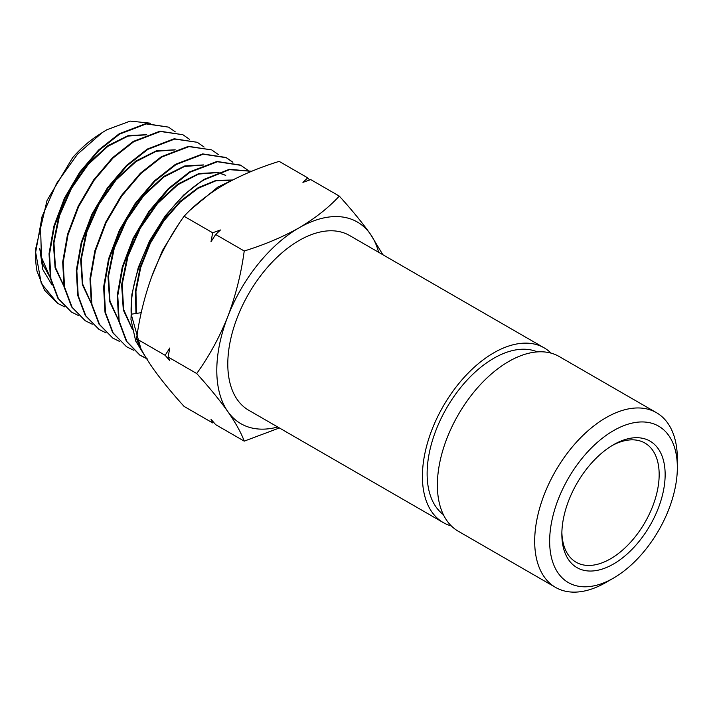 <?xml version="1.0" encoding="UTF-8"?>
<svg xmlns="http://www.w3.org/2000/svg" width="713" height="713" viewBox="0 0 713 713"><rect width="100%" height="100%" fill="white"/><g stroke="black" fill="none" stroke-linecap="round" stroke-linejoin="round"><path stroke-width="1.07" d="M613.501 430.643A90.293 52.129 120 0 0 549.652 541.229A90.293 52.129 120 0 0 613.501 578.1L606.014 582.414A100.881 58.243 -60 0 1 555.579 587.414A100.881 58.243 -60 0 1 540.115 506.578A100.881 58.243 -60 0 1 606.014 417.675A100.881 58.243 -60 0 1 656.459 412.684A100.881 58.243 -60 0 1 677.35 458.86L677.35 467.505A90.293 52.129 120 0 0 613.501 430.643M613.501 444.734L613.501 444.734A73.038 42.174 -60 0 1 665.149 474.555A73.038 42.174 -60 0 1 613.501 564.01A73.038 42.174 -60 0 1 561.853 534.189A73.038 42.174 -60 0 1 613.501 444.734L613.501 444.734M561.88 532.424A68.805 39.723 120 0 0 576.104 562.227A68.805 39.723 120 0 0 610.506 558.823A68.805 39.723 120 0 0 655.461 498.191A68.805 39.723 120 0 0 644.909 443.049A68.805 39.723 120 0 0 611.986 445.634M537.344 351.892A94.214 54.393 120 0 0 493.735 358.3A94.214 54.393 120 0 0 433.147 438.237A94.214 54.393 120 0 0 443.379 514.652M656.459 412.684L559.152 356.5A100.881 58.243 120 0 0 508.708 361.5A100.881 58.243 120 0 0 442.809 450.393A100.881 58.243 120 0 0 458.272 531.238L555.579 587.414M150.63 123.224L130.238 121.094L106.834 129.757L102.173 132.618L77.539 154.16L56.585 183.419L42.049 216.618L35.65 252.313L41.265 283.382L57.717 303.408L64.758 306.884M145.746 357.311L135.702 341.046L130.969 319.558L131.878 294.407L138.286 267.482L149.677 240.682L165.202 215.923L183.651 195.032L203.624 179.56L229.328 169.311L251.725 171.254M140.817 348.381L131.183 314.219L141.263 312.659M251.627 171.289L229.47 169.658L204.141 179.845C164.534 202.849 129.017 266.778 131.183 314.219M151.245 277.856L162.6 250.281L178.295 224.773M191.2 209.185L217.706 187.18L233.695 179.471M57.717 303.408L44.518 290.218L37.005 271.19A103.804 59.928 120 0 1 35.65 252.313M71.478 312.08L57.913 298.328L50.409 278.444L49.037 253.721L53.867 226.199L64.428 198.205L79.794 172.091L98.563 150.033L119.124 133.821L145.71 123.634L168.33 127.092L146.245 123.919L119.641 134.106L99.08 150.318L80.302 172.377L64.945 198.508L54.366 226.502L49.536 254.024L50.917 278.765L58.421 298.649L71.478 312.08L78.519 315.547M85.248 320.743L71.603 306.92L64.054 286.902L62.682 262.054L67.521 234.434L78.136 206.289L93.581 180.006L112.494 157.769L133.206 141.45L159.953 131.201L182.715 134.686L160.487 131.486L133.732 141.727L113.01 158.054L94.098 180.291L78.653 206.592L68.029 234.737L63.19 262.357L64.562 287.214L72.111 307.241L85.248 320.743L92.28 324.219M99.009 329.406L85.293 315.502L77.699 295.351L76.327 270.325L81.229 242.491L91.924 214.212L107.458 187.804L126.459 165.478L147.288 149.07L174.186 138.768L197.109 142.27L174.721 139.053L147.814 149.356L126.985 165.755L107.966 188.098L92.432 214.515L81.737 242.794L76.835 270.628L78.207 295.672L85.801 315.823L99.009 329.406L106.041 332.891M112.779 338.078L98.991 324.103L91.362 303.89L89.972 278.738L94.882 250.753L105.64 222.269L121.281 195.674L140.416 173.197L161.37 156.691L188.455 146.334L211.494 149.864L188.981 146.611L161.896 156.976L140.933 173.482L121.798 195.95L106.157 222.554L95.39 251.056L90.471 279.05L91.87 304.201L99.499 324.424L112.779 338.078L119.802 341.554M232.866 162.199L226.413 157.733L203.223 154.177L175.977 164.596L154.881 181.209L135.622 203.838L119.9 230.557L109.08 259.193L104.125 287.321L105.506 312.615L113.18 332.989L126.54 346.741L112.672 332.668L104.998 312.294L103.617 286.983L108.572 258.872L119.383 230.272L135.113 203.544L154.356 180.924L175.451 164.311L202.688 153.901L225.878 157.448L232.563 162.118M126.54 346.741L133.572 350.226M147.11 358.684L139.801 355.083L126.37 341.269L118.661 320.797L117.262 295.334L122.262 267.01L133.162 238.204L148.999 211.315L168.348 188.606L189.533 171.94L216.939 161.459L240.272 165.042M247.268 169.783L240.807 165.318L217.465 161.744L190.059 172.225L168.883 188.883L149.534 211.583L133.696 238.454L122.788 267.232L117.77 295.583L119.16 321.091L126.878 341.589L140.309 355.404L146.522 358.577M175.309 131.869L168.865 127.377M189.694 139.445L183.259 134.971M204.096 147.038L197.644 142.555M218.481 154.614L212.028 150.14M249.666 172.109L247.5 169.988M551.104 353.149A100.881 58.243 120 0 0 544.179 347.864A100.881 58.243 120 0 0 493.735 352.855A100.881 58.243 120 0 0 427.836 441.757A100.881 58.243 120 0 0 443.299 522.593A100.881 58.243 120 0 0 451.338 525.944M544.179 347.864L349.566 235.504A100.881 58.243 120 0 0 299.121 240.495A100.881 58.243 120 0 0 233.222 329.397A100.881 58.243 120 0 0 248.685 410.233L443.299 522.593M382.863 254.728L370.43 234.158C362.133 222.518 351.759 209.827 339.308 196.102C328.443 207.822 315.048 218.383 299.121 227.795C282.598 237.081 264.3 244.817 244.229 250.994L215.656 234.497L211.003 241.76L212.661 232.768L184.088 216.271C194.792 204.684 208.178 194.114 224.274 184.578C240.566 175.38 258.864 167.653 279.166 161.379L307.74 177.876L309.594 179.997M339.308 196.102L310.734 179.605L302.927 182.385L307.74 177.876M212.661 232.768L220.477 229.987L215.656 234.497M244.229 250.994C241.163 273.703 235.7 295.538 227.821 316.501C219.515 337.267 209.141 356.277 196.699 373.514C209.15 387.266 219.524 399.948 227.821 411.57C235.727 422.987 241.199 432.844 244.229 441.142L279.389 427.96M244.229 441.142L215.656 424.645L211.003 419.289L212.661 422.916L184.088 406.419C171.628 392.667 161.254 379.976 152.965 368.354C145.06 356.937 139.588 347.088 136.548 338.791C139.614 316.073 145.087 294.237 152.965 273.284C161.272 252.509 171.646 233.507 184.088 216.271M213.802 422.515L212.661 422.916M196.699 373.514L168.125 357.017L169.783 360.635L165.131 355.288L136.548 338.791M165.131 355.288L169.783 348.015L168.125 357.017M35.668 254.898L35.855 248.062L47.058 200.406L72.664 157.626A92.538 53.43 -60 0 1 97.146 135.916L102.173 132.618M52.022 284.959L42.816 269.594L39.723 248.374L43.11 264.888L50.293 277.838M40.677 230.771L41.425 257.25L50.213 277.419M146.397 134.828L128.073 136.067L107.886 146.317L88.234 164.453L71.443 188.464L59.527 215.647L53.947 242.955L55.418 267.313L63.876 285.975M174.89 149.926L156.307 151.263L135.862 161.691L115.969 180.077L98.982 204.381L86.915 231.885L81.246 259.514L82.699 284.175L91.211 303.105M203.392 165.033L184.551 166.459L163.847 177.065L143.714 195.692L126.513 220.29L114.303 248.124L108.545 276.074L109.98 301.038L118.545 320.217M218.731 172.653L225.727 175.389L218.463 172.751M217.634 172.582L198.669 174.061L177.84 184.747L157.582 203.499L140.292 228.24L128.001 256.234L122.199 284.353L123.625 309.469L132.217 328.773M231.885 180.131L215.816 180.826L198.125 188.303L180.336 201.984L163.945 220.78L150.363 243.186L140.746 267.393L135.951 291.448L136.415 313.408M146.673 134.712L128.269 135.568L107.859 145.666L87.931 163.901L70.908 188.17L58.894 215.7L53.377 243.311L55.097 267.821L63.956 286.403M175.184 149.819L156.512 150.764L135.835 161.04L115.666 179.516L98.447 204.087L86.282 231.939L80.676 259.88L82.378 284.692L91.3 303.533M203.686 164.917L184.756 165.951L163.821 176.405L143.411 195.13L125.987 219.996L113.661 248.177L107.975 276.439L109.659 301.563L118.634 320.663M217.937 172.466L198.882 173.544L177.813 184.088L157.288 202.938L139.757 227.955L127.36 256.297L121.62 284.728L123.304 309.995L132.297 329.228M232.197 180.015L216.101 180.344L198.285 187.599L180.309 201.209L163.714 220.076L149.953 242.652L140.22 267.081L135.408 291.359L135.96 313.479M378.639 252.286A116.442 67.227 120 0 0 370.43 234.158A116.442 67.227 120 0 0 299.121 227.795A116.442 67.227 120 0 0 227.821 316.501A116.442 67.227 120 0 0 227.821 411.57A116.442 67.227 120 0 0 277.758 427.016M606.014 582.414L613.501 578.091A90.293 52.129 120 0 0 613.501 578.091A90.293 52.129 120 0 0 677.35 467.505M139.801 355.083L140.309 355.404M225.878 157.448L226.413 157.733M240.272 165.033L240.807 165.318M35.855 248.062L35.766 249.675"/></g></svg>
